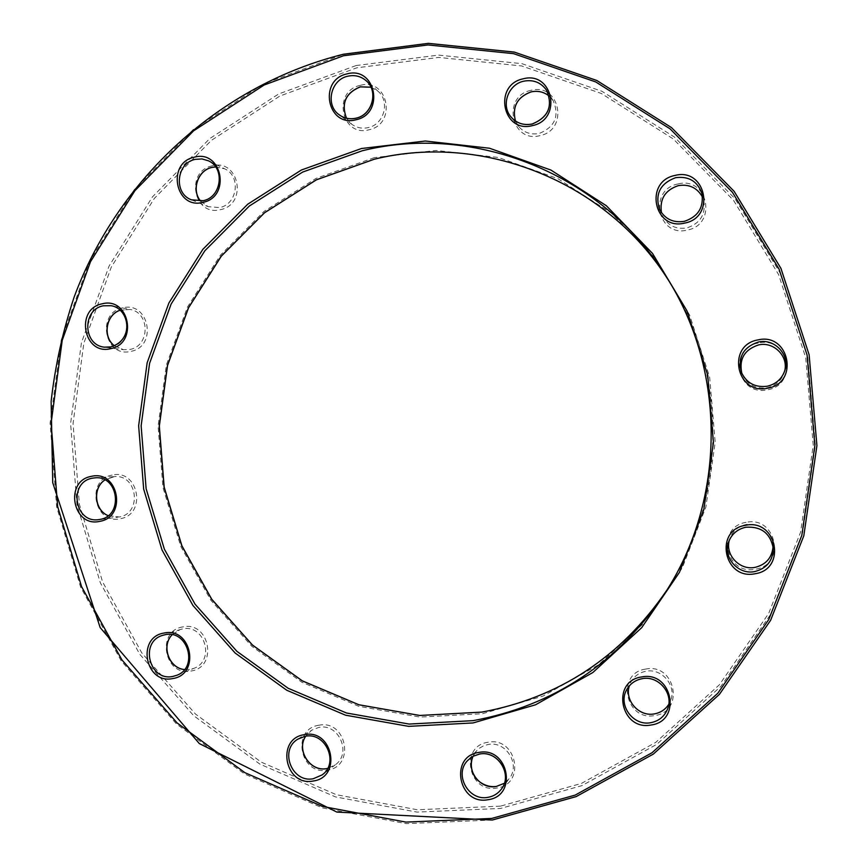 <?xml version="1.0" encoding="UTF-8"?>
<svg xmlns="http://www.w3.org/2000/svg" width="867" height="867" viewBox="0 0 867 867"><rect width="100%" height="100%" fill="white"/><g stroke="black" fill="none" stroke-linecap="round" stroke-linejoin="round"><path stroke-width="0.65" stroke-dasharray="4.33 3.25" d="M212.166 165.857C184.92 171.211 193.612 216.956 220.532 209.641C247.951 204.406 239.119 158.336 212.166 165.857M215.569 166.898L224.651 168.816C241.243 175.968 237.536 204.352 219.611 207.581L208.156 206.671L200.678 201.133M530.94 90.352C501.7 96.139 511.042 143.445 539.913 135.642C569.348 129.974 559.854 82.322 530.94 90.352M546.568 90.255L553.2 100.691L549.114 96.042L553.2 100.691C559.616 116.048 554.988 126.961 539.296 133.431C530.929 135.024 524.004 132.673 518.542 126.376L515.442 121.001L518.542 126.376L510.847 116.774M758.192 343.083C727.489 348.198 737.308 396.934 767.631 389.76C798.529 384.785 788.558 335.67 758.192 343.083M784.971 370.079L784.386 372.116C781.622 380.461 775.9 385.674 767.23 387.755C755.525 389.218 747.159 384.731 742.163 374.295L741.393 372.344M488.067 742.26C459.098 745.956 468.353 793.738 496.964 788.005C526.128 784.44 516.732 736.3 488.067 742.26M467.703 760.435L476.655 750.703L473.014 756.295L476.655 750.703L479.462 748.167L483.58 745.815L488.143 744.493C506.025 740.602 520.839 764.607 509.178 778.696L504.345 783.302L509.178 778.696L501.213 789.338M182.807 626.917C155.724 630.84 164.372 676.91 191.108 671.015C218.354 667.211 209.576 620.805 182.807 626.917M172.11 634.752L180.087 629.583L182.547 628.943C204.764 623.709 215.45 660.741 193.872 668.349L190.166 669.422L184.465 669.562M112.157 475.105C85.508 479.462 94.015 525.012 120.329 518.715C147.141 514.467 138.503 468.592 112.157 475.105M104.885 479.95L114.346 476.633C137.495 474.097 142.372 513.459 119.321 516.97L108.126 515.681M356.099 65.545L278.654 93.972L209.76 138.568L152.44 196.907L109.079 266.061L81.433 342.758L70.595 423.519L76.979 504.746L100.344 582.841L139.771 654.282L193.699 715.708L259.894 764.12L335.475 796.903L417.005 812.097L500.584 808.445L581.952 785.621L656.785 744.341L720.878 686.371L770.492 614.562L802.636 532.706L815.338 445.302L807.795 357.28L780.484 273.571L735.108 198.825L674.407 137.04L601.969 91.295L521.901 63.659L438.507 55.109L356.099 65.545M500.497 806.137L417.428 809.778L336.385 794.714L261.249 762.136L195.454 714.029L141.83 652.97L102.62 581.963L79.396 504.334L73.045 423.584L83.828 343.289L111.312 267.047L154.424 198.315L211.418 140.335L279.911 96.02L356.89 67.789L438.81 57.428L521.674 65.957L601.254 93.441L673.226 138.904L733.525 200.32L778.609 274.59L805.746 357.768L813.235 445.237L800.62 532.078L768.693 613.413L719.393 684.778L655.723 742.39L581.367 783.443L500.497 806.137M374.36 157.621L316.032 178.385L263.926 211.494L220.424 255.147L187.424 307.156L166.356 365.029L158.076 426.065L162.953 487.471L180.78 546.427L210.811 600.202L251.766 646.24L301.868 682.253L358.851 706.334L420.062 717.096L482.518 713.714L543.056 696.082L598.479 664.837L645.774 621.39L682.275 567.885L705.868 507.119L715.177 442.365L709.65 377.156L689.623 315.057L656.265 259.428L611.517 213.195L557.914 178.678L498.406 157.48L436.166 150.435L374.36 157.621M645.677 669.075C615.7 673.085 625.27 721.593 654.888 715.535C685.06 711.677 675.328 662.789 645.677 669.075M626.798 689.558L631.046 681.82C634.373 676.065 639.326 672.554 645.926 671.275C661.662 667.904 676.726 685.537 670.69 700.373L668.75 704.362M318.948 725.235C291.03 728.919 299.939 775.792 327.509 770.113C355.6 766.558 346.551 719.328 318.948 725.235M297.836 739.15L311.621 730.22L305.748 736.202L311.621 730.22L318.828 727.402C338.759 722.905 352.089 753.315 335.204 764.9L327.607 768.422M746.119 522.357C715.492 526.887 725.278 575.764 755.525 569.164C786.358 564.785 776.409 515.529 746.119 522.357M728.703 541.756L729.862 538.483C732.843 530.897 738.381 526.193 746.487 524.405C761.421 523.462 770.264 530.246 773.017 544.79L773.245 548.269M678.07 183.956C647.887 189.537 657.533 237.699 687.336 230.069C717.713 224.629 707.916 176.099 678.07 183.956M701.858 193.319L703.841 200.765C705.868 214.42 700.2 223.48 686.859 227.923C676.011 229.56 667.991 225.691 662.789 216.316L659.527 209.391M360.304 85.356C332.137 91.046 341.132 137.474 368.952 129.79C397.292 124.219 388.156 77.456 360.304 85.356M370.935 87.188L377.914 91.165C390.388 101.276 384.146 124.555 368.161 127.612C362.157 128.912 356.695 127.796 351.796 124.263L346.497 118.205M122.724 307.861C96.009 312.738 104.539 358.169 130.906 351.363C157.783 346.605 149.135 300.849 122.724 307.861M120.079 310.223L129.996 309.454C150.197 312.391 150.132 346.117 129.909 349.455L123.537 349.715L114.379 345.792M492.348 819.998L406.287 823.65L322.372 807.892L244.624 774.014L176.575 724.086L121.152 660.773L80.642 587.197L56.637 506.783L50.08 423.161L61.221 340.005L89.615 261.032L134.168 189.797L193.092 129.66L263.926 83.644L343.592 54.263M100.095 519.398L100.139 519.387C123.818 515.778 118.812 475.235 95.023 477.847L114.346 476.633L104.918 479.971M184.487 669.541L190.209 669.411L193.872 668.349L176.738 675.306C198.922 667.492 187.944 629.334 165.098 634.72L165.044 634.731M327.618 768.4L335.204 764.9L322.101 774.914C339.474 762.993 325.754 731.65 305.249 736.267L305.119 736.289M203.008 200.786L203.214 200.732C221.649 197.405 225.453 168.155 208.394 160.796L224.651 168.816L215.59 166.919M110.857 346.93L111.019 346.898C131.795 343.451 131.86 308.717 111.106 305.704L129.996 309.454L120.112 310.245M666.55 277.212L669.595 282.057C727.846 372.756 727.207 498.254 668.024 588.346L664.924 593.169M200.7 201.133L208.156 206.671L191.434 199.811M162.584 635.37L180.087 629.583L172.132 634.763M108.147 515.659L118.02 517.187L98.805 519.604M346.507 118.215L351.796 124.263L339.17 114.78M114.422 345.77L123.537 349.715L104.474 347.168M370.946 87.209L377.914 91.165L366.058 80.642M668.75 704.351L670.69 700.373L667.677 708.729"/><path stroke-width="1.3" d="M200.678 201.133C191 190.263 197.687 170.192 211.938 167.396L215.569 166.898M515.442 121.001C511.953 106.804 517.165 97.093 531.059 91.869C537.8 90.439 543.826 91.826 549.114 96.031C543.847 91.859 537.843 90.482 531.103 91.902C517.198 97.137 511.985 106.836 515.453 121.012M741.805 373.319C738.868 359.046 744.46 349.585 758.571 344.925C773.678 341.273 788.699 356.294 784.646 371.098C788.699 356.294 773.678 341.273 758.571 344.925C744.46 349.585 738.868 359.057 741.805 373.319M496.303 786.467C480.448 789.718 465.904 770.828 473.003 756.295C470.521 762.483 470.792 768.661 473.805 774.838C475.192 779.205 484.664 788.081 496.358 786.434L504.345 783.291L496.303 786.467M184.465 669.562C168.805 668.262 160.904 645.915 172.11 634.752M108.126 515.681C94.265 510.121 92.26 488.002 104.885 479.95M481.846 712.11L419.747 715.481L358.895 704.795L302.225 680.855L252.405 645.048L211.667 599.281L181.799 545.798L164.069 487.178L159.225 426.109L167.45 365.408L188.41 307.861L221.226 256.144L264.489 212.74L316.303 179.827L374.306 159.181C482.301 132.564 605.881 180.889 668.078 279.662C605.892 180.9 482.334 132.586 374.381 159.203L316.39 179.848L264.587 212.751L221.334 256.144L188.518 307.85L167.559 365.397L159.333 426.098L164.177 487.156L181.897 545.787L211.754 599.249L252.481 645.026L302.29 680.823L358.949 704.763L419.791 715.459L481.889 712.089C559.107 697.772 620.642 657.327 666.474 590.73C620.631 657.338 559.096 697.794 481.846 712.11M668.75 704.362C665.347 709.574 660.556 712.75 654.379 713.899C639.066 717.042 624.348 700.503 629.344 685.884C624.359 700.482 639.087 717.02 654.401 713.877C660.578 712.728 665.357 709.553 668.75 704.351M327.607 768.422L326.696 768.596C310.05 772.161 295.918 750.258 305.726 736.202C295.994 750.193 310.191 772.15 326.761 768.563L327.618 768.4M755.124 567.354C739.779 570.692 724.855 554.869 729.353 540.13C724.855 554.869 739.779 570.692 755.124 567.354C766.092 564.59 772.074 557.644 773.061 546.513C772.074 557.654 766.092 564.601 755.124 567.354M661.478 212.729C659.44 199.139 665.065 190.101 678.352 185.603C689.211 183.912 697.263 187.76 702.519 197.167C697.274 187.771 689.222 183.923 678.362 185.625C665.076 190.122 659.451 199.161 661.478 212.729M346.497 118.205C340.959 103.401 345.543 92.942 360.238 86.83L370.935 87.188M114.379 345.792C102.219 336.873 105.752 314.754 120.079 310.223M343.505 55.759L264.153 85.009L193.579 130.841L134.884 190.729L90.504 261.693L62.207 340.363L51.12 423.194L57.645 506.512L81.552 586.612L121.922 659.906L177.128 722.97L244.917 772.692L322.361 806.418L405.951 822.1L491.665 818.448L575.168 795.104L651.984 752.773L717.8 693.264L768.78 619.504L801.812 535.394L814.861 445.562L807.101 355.091L779.043 269.073L732.42 192.29L670.083 128.847L595.716 81.931L513.535 53.646L428.005 44.943L343.505 55.759M362.341 150.739L302.659 172.067L249.36 206.01L204.872 250.747L171.135 304.035L149.59 363.316L141.137 425.827L146.122 488.706L164.34 549.093L195.042 604.18L236.919 651.355L288.169 688.279L346.475 712.999L409.116 724.064L473.057 720.65C553.688 705.738 617.651 663.233 664.924 593.169C725.961 500.259 726.633 370.74 666.55 277.212C602.901 173.779 474.401 122.919 362.341 150.739M473.111 722.937L408.66 726.362L345.532 715.188L286.782 690.262L235.152 653.035L192.951 605.491L162.021 549.981L143.673 489.129L138.644 425.762L147.162 362.764L168.87 303.038L202.856 249.338L247.68 204.244L301.38 170.019L361.528 148.506L425.274 141.018L489.519 148.235L550.946 170.073L606.315 205.707L652.548 253.467L687.022 310.96L707.732 375.162L713.443 442.593L703.82 509.547L679.425 572.372L641.71 627.654L592.844 672.532L535.6 704.773L473.111 722.937M98.805 519.604L100.117 519.387C123.645 515.898 118.606 475.159 95.023 477.847L92.433 478.183C68.135 482.085 74.508 523.701 98.805 519.604L100.095 519.398M99.781 521.349C72.698 527.84 63.941 480.849 91.371 476.362C118.497 469.643 127.384 516.981 99.781 521.349M642.089 678.698C635.316 680.021 630.222 683.64 626.798 689.558C617.521 704.806 633.138 726.394 650.857 722.677C658.996 721.041 664.61 716.391 667.677 708.729C673.897 693.437 658.367 675.23 642.144 678.688C658.356 675.252 673.897 693.47 667.677 708.729M651.117 724.996C620.523 731.228 610.628 681.072 641.602 676.964C672.25 670.484 682.307 721.041 651.117 724.996M165.044 634.731L162.584 635.37C139.305 641.927 149.308 681.755 172.934 676.412L176.738 675.306C198.792 667.633 187.76 629.301 165.077 634.731L162.584 635.37M172.663 678.568C145.114 684.627 136.227 637.082 164.101 633.04C191.683 626.754 200.721 674.667 172.663 678.568M305.119 736.289L297.836 739.15C278.979 750.063 291.973 783.345 313.334 778.707L322.101 774.914C339.409 763.123 325.634 731.65 305.184 736.289L297.836 739.15M313.215 781.015C284.788 786.846 275.608 738.435 304.382 734.663C332.841 728.594 342.183 777.374 313.215 781.015M479.429 754.062L473.024 756.284L467.703 760.435C453.658 774.274 468.494 801.422 487.948 797.337C493.41 796.383 497.831 793.717 501.213 789.338C513.221 774.816 497.951 750.063 479.538 754.052M488.023 799.71C458.48 805.595 448.933 756.219 478.844 752.437C508.42 746.314 518.13 796.058 488.023 799.71M728.703 541.756C731.781 533.92 737.492 529.076 745.858 527.234C737.492 529.076 731.781 533.92 728.703 541.756C722.547 557.21 738.207 575.189 754.767 571.559C766.851 568.384 773.006 560.624 773.245 548.269C770.395 533.27 761.269 526.258 745.858 527.234C761.269 526.258 770.395 533.27 773.245 548.269M755.157 573.726C723.88 580.532 713.769 529.986 745.425 525.326C776.756 518.26 787.041 569.218 755.157 573.726M758.332 342.031C743.301 347.136 737.654 357.237 741.393 372.344C746.552 383.106 755.179 387.733 767.273 386.227C776.214 384.081 782.11 378.695 784.971 370.079C790.054 354.592 774.35 338.13 758.332 342.031M767.674 388.188C736.321 395.612 726.178 345.207 757.921 339.918C789.328 332.234 799.645 383.041 767.674 388.188M675.577 177.702C660.166 183.468 654.813 194.024 659.527 209.391C664.891 219.058 673.16 223.047 684.345 221.356C698.119 216.75 703.95 207.408 701.858 193.319C697.393 181.181 688.636 175.968 675.577 177.702M684.659 223.09C653.859 231.001 643.888 181.225 675.079 175.427C705.933 167.266 716.066 217.433 684.659 223.09M532.24 124.024C548.41 117.338 553.179 106.088 546.568 90.255C540.975 82.419 533.378 79.396 523.755 81.184C508.3 84.272 500.758 105.113 510.847 116.774C516.461 123.233 523.57 125.661 532.175 124.035M532.371 125.628C502.557 133.724 492.911 84.858 523.094 78.843C552.951 70.498 562.748 119.744 532.371 125.628M356.023 118.215C372.463 115.04 378.89 91.046 366.058 80.642C360.77 76.198 354.701 74.714 347.851 76.198C330.706 79.58 324.984 105.091 339.17 114.78C344.166 118.378 349.726 119.538 355.86 118.248M355.947 119.776C327.26 127.731 317.994 79.807 347.028 73.89C375.758 65.697 385.176 113.989 355.947 119.776M191.434 199.811L203.106 200.721C221.529 197.416 225.333 168.025 208.394 160.796L202 158.932L195.324 159.355C176.272 162.909 173.357 193.428 191.434 199.811L203.008 200.786M202.965 202.369C175.242 209.933 166.291 162.736 194.36 157.176C222.115 149.384 231.218 196.939 202.965 202.369M104.474 347.168L110.933 346.898C134.916 339.506 129.031 308.262 111.106 305.704L103.303 305.802C81.942 309.497 82.95 345.369 104.474 347.168L110.857 346.93M110.673 348.675C83.525 355.708 74.757 308.836 102.241 303.797C129.432 296.547 138.341 343.755 110.673 348.675M343.592 54.263L428.428 43.393L514.315 52.107L596.832 80.512L671.513 127.601L734.111 191.293L780.939 268.391L809.128 354.766L816.92 445.616L803.807 535.817L770.633 620.273L719.437 694.326L653.339 754.073L576.197 796.567L492.348 819.998M215.59 166.919L212.057 167.418C197.849 170.181 191.108 190.317 200.7 201.133M172.132 634.763C161.045 645.85 168.957 668.219 184.487 669.541M104.918 479.971C92.433 487.98 94.427 510.11 108.147 515.659M370.946 87.209L360.325 86.873C345.63 92.997 341.024 103.444 346.507 118.215M120.112 310.245C105.915 314.775 102.382 336.916 114.422 345.77M343.495 54.22C219.557 85.194 117.771 179.263 74.183 296.958C62.825 330.945 55.141 365.744 51.131 401.345L52.735 482.691L100.171 627.578L199.302 743.561L336.84 812.086L492.293 820.041L576.154 796.61L653.317 754.106L719.426 694.348L770.622 620.295L803.807 535.828L816.92 445.638L809.128 354.776L780.95 268.402L734.121 191.304L671.513 127.601L596.821 80.479L514.283 52.074L428.363 43.35L343.495 54.22M626.798 689.558C630.222 683.64 635.327 680.031 642.122 678.709M467.703 760.435L473.046 756.273L479.494 754.073C497.896 750.085 513.199 774.903 501.213 789.338M741.393 372.344C746.552 383.106 755.179 387.733 767.273 386.227C776.214 384.081 782.11 378.695 784.971 370.079M659.527 209.391C664.881 219.048 673.15 223.036 684.345 221.334C698.119 216.728 703.95 207.397 701.858 193.319M510.847 116.774C516.461 123.233 523.57 125.639 532.197 123.992C548.377 117.283 553.168 106.034 546.568 90.255M339.17 114.78C344.177 118.378 349.759 119.516 355.936 118.183C372.398 115.008 378.825 90.937 366.058 80.642M664.924 593.169C725.961 500.27 726.633 370.729 666.55 277.212"/></g></svg>

